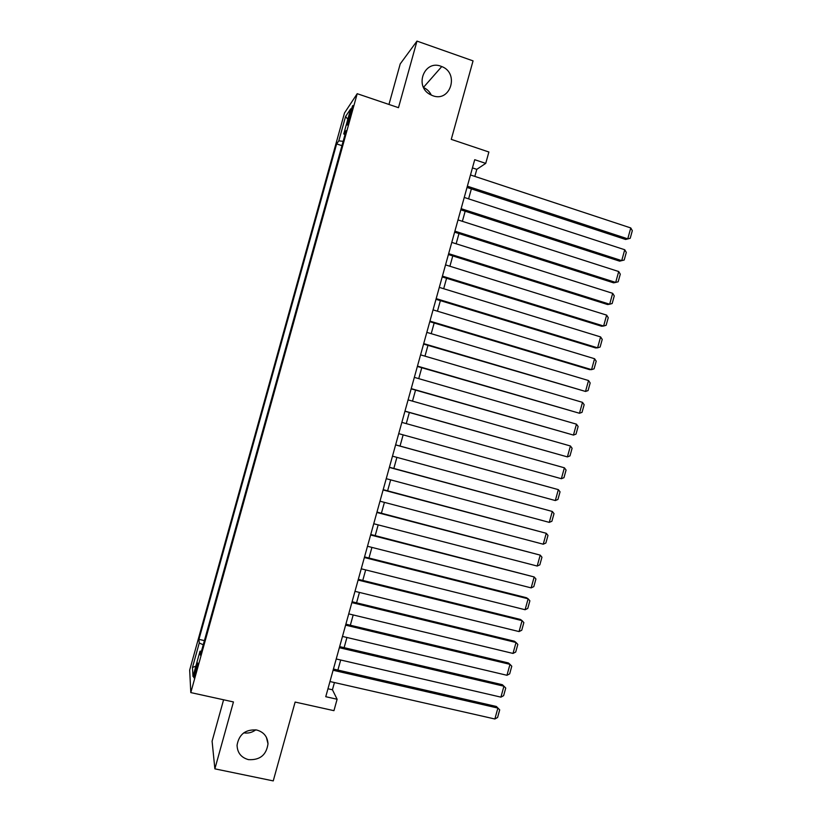 <?xml version="1.0" encoding="UTF-8"?>
<svg xmlns="http://www.w3.org/2000/svg" width="822" height="822" viewBox="0 0 822 822"><rect width="100%" height="100%" fill="white"/><g stroke="black" fill="none" stroke-linecap="round" stroke-linejoin="round"><path stroke-width="1.23" d="M255.765 729.833C252.128 732.556 248.131 733.553 243.764 732.844M256.68 730.008C263.728 731.981 267.499 736.584 268.003 743.807C266.41 755.028 259.896 760.299 248.46 759.631C241.123 757.576 237.332 752.767 237.065 745.194C239.017 734.262 245.552 729.196 256.68 730.008M423.597 87.574C427.06 89.125 429.629 91.643 431.314 95.147M440.941 66.243L441.763 66.551C459.57 73.148 450.487 102.606 432.762 95.722L429.721 94.294C414.165 85.724 424.604 59.667 440.941 66.243M195.893 672.304C197.64 665.594 198.174 662.491 197.475 663.005L195.626 668.45C193.889 675.129 193.365 678.232 194.054 677.749L195.893 672.304M223.594 699.789L212.097 741.208L214.871 768.847L273.243 780.9L295.129 702.06L333.948 710.67L337.112 699.245L332.437 689.771L334.441 682.548M344.49 112.994L189.677 670.084L190.796 692.586L357.21 93.698L344.49 112.994M357.21 93.698L398.485 107.682L416.98 41.1L400.222 63.9L388.96 104.456M416.98 41.1L473.051 60.879L451.268 139.36L488.885 152.008L485.73 163.383L474.715 159.704L325.759 696.707L337.112 699.245M349.617 114.371L348.22 119.416C347.018 123.886 346.75 125.704 347.398 124.862L351.806 111.165C352.998 106.706 353.265 104.897 352.617 105.75L349.617 114.371L350.799 114.772M201.462 651.199L200.003 651.219L200.363 655.175L346.124 130.616L343.75 133.945L344.983 134.716M200.003 651.219L192.995 676.444L192.461 667.474L199.263 642.989L198.945 639.362L336.63 143.912L338.808 140.86L345.589 116.467L350.727 108.812L343.75 133.945M214.871 768.847L233.448 701.947L190.796 692.586M474.828 176.401L476.791 169.342L485.73 163.383M337.893 670.074L340.688 660.015M344.12 647.654L346.935 637.482M350.336 625.244L353.183 614.948M356.553 602.834L359.44 592.426M362.769 580.424L365.677 569.913M368.975 558.015L371.924 547.39M375.192 535.615L378.171 524.878M381.408 513.226L384.419 502.376M387.614 490.826L390.656 479.863M393.83 468.437L396.903 457.371M400.037 446.058L403.14 434.869M406.263 423.618L409.346 412.48M412.5 401.126L415.552 390.111M418.737 378.644L421.758 367.732M424.974 356.152L427.964 345.363M431.211 333.67L434.17 322.995M437.438 311.199L440.376 300.636M443.675 288.717L446.572 278.278M449.911 266.246L452.778 255.919M456.138 243.785L458.974 233.571M462.375 221.324L465.17 211.223M468.602 198.862L471.376 188.875M472.445 167.904L476.791 169.342M327.957 688.764L332.437 689.771M343.144 141.343L338.808 140.86M341.942 145.658L336.63 143.912M204.411 640.615L198.945 639.362M199.263 642.989L203.25 644.787M347.809 119.334L345.589 116.467M192.461 667.474L195.862 666.149M470.482 174.963L630.772 227.951L627.751 238.853L625.624 239.469L630.217 238.277L627.751 238.853L467.369 186.204M467.019 187.447L625.624 239.469M630.772 227.951L632.324 230.663L630.217 238.277M464.255 197.444L624.741 249.744L621.72 260.636L619.624 261.149L460.823 209.816M461.132 208.675L621.72 260.636L624.196 260.019L626.302 252.405L624.741 249.744M458.018 219.916L618.709 271.537L615.688 282.429L613.613 282.84L454.617 232.174M454.895 231.157L615.688 282.429L618.175 281.771L620.291 274.158L618.709 271.537M451.781 242.398L612.678 293.331L609.657 304.222L607.612 304.541L448.411 254.553M448.658 253.649L609.657 304.222L612.164 303.524L614.27 295.91L612.678 293.331M445.545 264.89L606.636 315.124L603.625 326.026L601.612 326.231L442.205 276.922M442.421 276.13L603.625 326.026L606.133 325.286L608.249 317.672L606.636 315.124M439.308 287.381L600.605 336.928L597.594 347.829L595.601 347.932L435.999 299.3M436.184 298.622L597.594 347.829L600.111 347.038L602.228 339.424L600.605 336.928M433.06 309.873L594.573 358.731L591.552 369.633L589.59 369.643L429.783 321.679M429.947 321.114L591.552 369.633L594.09 368.811L596.197 361.187L594.573 358.731M426.824 332.365L588.531 380.535L585.521 391.447L423.577 344.069M423.7 343.617L585.521 391.447L588.069 390.573L590.175 382.96L588.531 380.535M420.587 354.868L582.5 402.348L579.479 413.261L417.37 366.458M417.463 366.119L579.479 413.261L582.038 412.346L584.154 404.722L582.5 402.348M414.339 377.37L576.458 424.162L573.448 435.074L411.154 388.847M411.216 388.621L573.448 435.074L576.017 434.119L578.123 426.495L576.458 424.162M408.092 399.882L570.427 445.986L567.406 456.898L404.948 411.247M404.979 411.134L567.406 456.898L569.985 455.891L572.102 448.278L570.427 445.986M401.855 422.385L564.385 467.8L561.364 478.712L398.732 433.646M564.385 467.8L566.07 470.05L563.964 477.674L561.364 478.712M395.608 444.908L558.344 489.635L395.629 444.846M392.484 456.159L555.323 500.547L558.344 489.635L560.039 491.833L557.933 499.457L555.323 500.547M389.361 467.42L552.302 511.459L389.412 467.245M386.237 478.681L549.281 522.371L552.302 511.459L554.018 513.616L551.901 521.251L549.281 522.371M383.114 489.943L546.26 533.293L383.196 489.655M379.99 501.204L543.239 544.205L546.26 533.293L547.986 535.41L545.87 543.034L543.239 544.205M376.866 512.466L540.218 555.127L376.979 512.065M373.743 523.737L537.198 566.039L540.218 555.127L541.955 557.203L539.838 564.837L537.198 566.039M370.619 534.999L534.177 576.962L370.763 534.485M367.485 546.27L531.146 587.884L534.177 576.962L535.923 578.996L533.807 586.631L531.146 587.884M364.362 557.532L528.125 598.806L526.46 597.728L364.536 556.905M361.238 568.803L525.104 609.729L528.125 598.806L529.882 600.8L527.775 608.434L525.104 609.729M358.115 580.065L522.083 620.651L520.449 619.469L358.32 579.325M354.991 591.337L519.062 631.573L522.083 620.651L523.85 622.603L521.744 630.238L519.062 631.573M351.857 602.608L516.031 642.496L514.428 641.222L352.104 601.745M348.733 613.88L513.01 653.428L516.031 642.496L517.819 644.407L515.702 652.041L513.01 653.428M345.61 625.152L509.989 664.351L508.407 662.964L345.877 624.175M342.476 636.423L506.958 675.283L509.989 664.351L511.777 666.221L509.671 673.855L506.958 675.283M339.352 647.705L503.937 686.206L502.386 684.716L339.65 646.616M336.229 658.977L500.917 697.138L503.937 686.206L505.746 688.035L503.629 695.669L500.917 697.138M333.095 670.249L497.885 708.071L496.365 706.478L333.434 669.046M329.971 681.53L494.865 718.993L497.885 708.071L499.704 709.848L497.587 717.483L494.865 718.993M496.365 706.478L499.704 709.848M349.329 119.786L348.22 119.416M268.003 743.807L266.369 737.242M441.763 66.551L423.494 87.358"/></g></svg>
